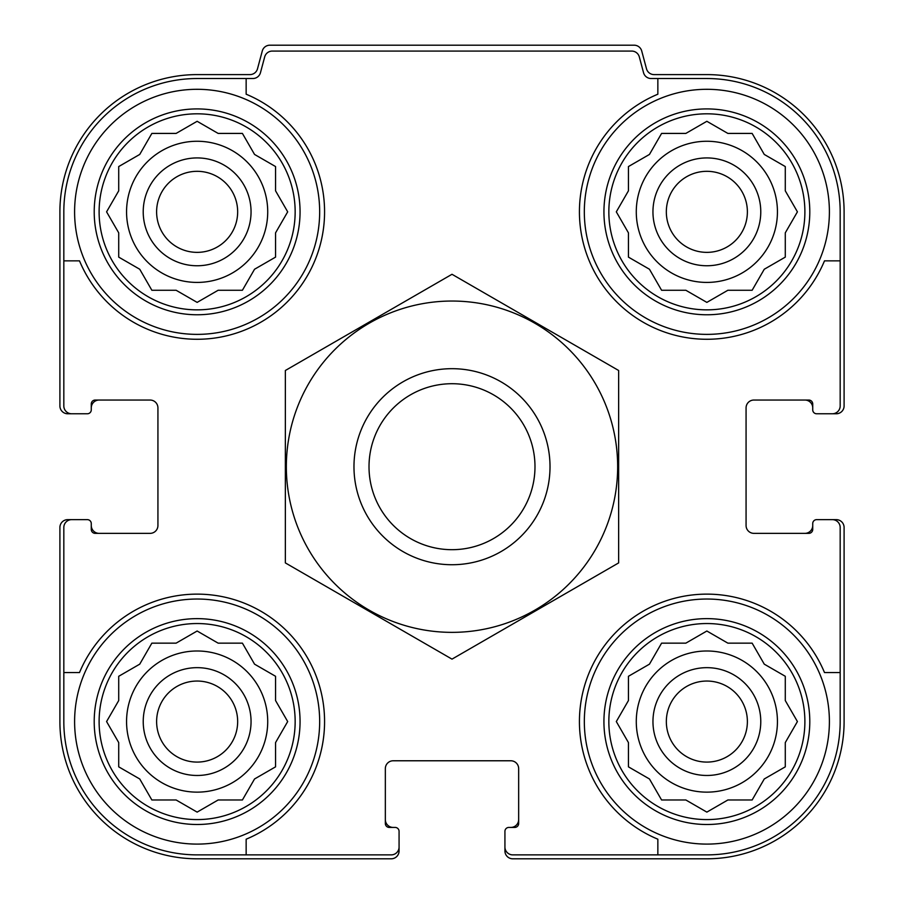 <?xml version="1.0" encoding="UTF-8"?>
<svg xmlns="http://www.w3.org/2000/svg" width="904" height="904" viewBox="0 0 904 904"><rect width="100%" height="100%" fill="white"/><g stroke="black" fill="none" stroke-linecap="round" stroke-linejoin="round"><path stroke-width="1.36" d="M126.56 211.841A70.58 70.58 0 0 0 197.14 282.421A70.58 70.58 0 0 0 267.72 211.841A70.58 70.58 0 0 0 197.14 141.261A70.58 70.58 0 0 0 126.56 211.841M636.28 211.841A70.58 70.58 0 0 0 706.86 282.421A70.58 70.58 0 0 0 777.44 211.841A70.58 70.58 0 0 0 706.86 141.261A70.58 70.58 0 0 0 636.28 211.841M636.28 721.561A70.58 70.58 0 0 0 706.86 792.141A70.58 70.58 0 0 0 777.44 721.561A70.58 70.58 0 0 0 706.86 650.993A70.58 70.58 0 0 0 636.28 721.561M126.56 721.561A70.58 70.58 0 0 0 197.14 792.141A70.58 70.58 0 0 0 267.72 721.561A70.58 70.58 0 0 0 197.14 650.993A70.58 70.58 0 0 0 126.56 721.561M197.14 78.524L246.148 78.524L246.148 94.208A127.43 127.43 0 0 1 287.246 301.947A127.43 127.43 0 0 1 79.507 260.849L63.822 260.849L63.822 211.841A133.317 133.317 0 0 1 197.14 78.524M63.822 721.561L63.822 672.553L79.507 672.553A127.43 127.43 0 0 1 287.246 631.455A127.43 127.43 0 0 1 246.148 839.194L246.148 854.879L197.14 854.879A133.317 133.317 0 0 1 63.822 721.561M840.178 211.841L840.178 260.849L824.493 260.849A127.43 127.43 0 0 1 616.754 301.947A127.43 127.43 0 0 1 657.852 94.208L657.852 78.524L706.86 78.524A133.317 133.317 0 0 1 840.178 211.841M706.86 854.879L657.852 854.879L657.852 839.194A127.43 127.43 0 0 1 616.754 631.455A127.43 127.43 0 0 1 824.493 672.553L840.178 672.553L840.178 721.561A133.317 133.317 0 0 1 706.86 854.879M840.178 672.553L840.178 527.484A7.842 7.842 0 0 0 832.335 519.642L816.651 519.642A3.921 3.921 0 0 0 812.73 523.563L812.73 529.439A3.921 3.921 0 0 1 808.809 533.36L753.913 533.36A7.842 7.842 0 0 1 746.071 525.518L746.071 407.885A7.842 7.842 0 0 1 753.913 400.043L808.809 400.043A3.921 3.921 0 0 1 812.73 403.964L812.73 409.851A3.921 3.921 0 0 0 816.651 413.772L832.335 413.772A7.842 7.842 0 0 0 840.178 405.93L840.178 260.849M657.852 78.524L651.129 78.524A7.842 7.842 0 0 1 643.546 72.715L639.309 56.895A7.842 7.842 0 0 0 631.738 51.076L272.262 51.076A7.842 7.842 0 0 0 264.691 56.895L260.454 72.715A7.842 7.842 0 0 1 252.871 78.524L246.148 78.524M63.822 260.849L63.822 405.93A7.842 7.842 0 0 0 71.665 413.772L87.349 413.772A3.921 3.921 0 0 0 91.27 409.851L91.27 403.964A3.921 3.921 0 0 1 95.191 400.043L150.087 400.043A7.842 7.842 0 0 1 157.929 407.885L157.929 525.518A7.842 7.842 0 0 1 150.087 533.36L95.191 533.36A3.921 3.921 0 0 1 91.27 529.439L91.27 523.563A3.921 3.921 0 0 0 87.349 519.642L71.665 519.642A7.842 7.842 0 0 0 63.822 527.484L63.822 672.553M246.148 854.879L391.229 854.879A7.842 7.842 0 0 0 399.071 847.037L399.071 831.352A3.921 3.921 0 0 0 395.15 827.431L389.262 827.431A3.921 3.921 0 0 1 385.341 823.51L385.341 768.615A7.842 7.842 0 0 1 393.183 760.772L510.816 760.772A7.842 7.842 0 0 1 518.659 768.615L518.659 823.51A3.921 3.921 0 0 1 514.738 827.431L508.85 827.431A3.921 3.921 0 0 0 504.929 831.352L504.929 847.037A7.842 7.842 0 0 0 512.771 854.879L657.852 854.879M832.335 413.772L836.256 413.772A7.842 7.842 0 0 0 844.099 405.93L844.099 211.841A137.238 137.238 0 0 0 706.86 74.603L654.067 74.603A7.842 7.842 0 0 1 646.496 68.794L641.727 51.008A7.842 7.842 0 0 0 634.156 45.2L269.844 45.2A7.842 7.842 0 0 0 262.273 51.008L257.504 68.794A7.842 7.842 0 0 1 249.933 74.603L197.14 74.603A137.238 137.238 0 0 0 59.901 211.841L59.901 405.93A7.842 7.842 0 0 0 67.743 413.772L71.665 413.772M85.394 413.772L87.349 413.772M87.349 519.642L85.394 519.642M71.665 519.642L67.743 519.642A7.842 7.842 0 0 0 59.901 527.484L59.901 721.561A137.238 137.238 0 0 0 197.14 858.8L391.229 858.8A7.842 7.842 0 0 0 399.071 850.958L399.071 847.037M399.071 833.318L399.071 831.352M504.929 831.352L504.929 833.318M504.929 847.037L504.929 850.958A7.842 7.842 0 0 0 512.771 858.8L706.86 858.8A137.238 137.238 0 0 0 844.099 721.561L844.099 527.484A7.842 7.842 0 0 0 836.256 519.642L832.335 519.642M818.606 519.642L816.651 519.642M816.651 413.772L818.606 413.772M99.112 400.043A7.842 7.842 0 0 0 91.27 407.885L91.27 409.851M91.27 523.563L91.27 525.518A7.842 7.842 0 0 0 99.112 533.36M385.341 819.589A7.842 7.842 0 0 0 393.183 827.431L395.15 827.431M508.85 827.431L510.816 827.431A7.842 7.842 0 0 0 518.659 819.589M804.888 533.36A7.842 7.842 0 0 0 812.73 525.518L812.73 523.563M812.73 409.851L812.73 407.885A7.842 7.842 0 0 0 804.888 400.043M804.888 721.561A98.027 98.027 0 0 1 657.852 806.458A98.027 98.027 0 0 1 657.852 636.676A98.027 98.027 0 0 1 804.888 721.561M829.397 721.561A122.526 122.526 0 0 1 645.603 827.68A122.526 122.526 0 0 1 645.603 615.454A122.526 122.526 0 0 1 829.397 721.561M725.098 801.588L727.878 799.983L752.139 799.983L764.264 778.977L785.282 766.841L785.282 742.579L797.418 721.561L785.282 700.555L785.282 676.294L764.264 664.157L752.139 643.151L727.878 643.151L706.86 631.015L685.853 643.151L661.592 643.151L649.456 664.157L628.438 676.294L628.438 700.555L616.313 721.561L628.438 742.579L628.438 766.841L649.456 778.977L661.592 799.983L685.853 799.983L706.86 812.12L727.878 799.983L752.139 799.983M760.772 721.561A53.912 53.912 0 0 1 679.91 768.253A53.912 53.912 0 0 1 679.91 674.881A53.912 53.912 0 0 1 760.772 721.561M747.382 721.561A40.522 40.522 0 0 1 686.599 756.659A40.522 40.522 0 0 1 686.599 686.475A40.522 40.522 0 0 1 747.382 721.561M804.888 211.841A98.027 98.027 0 0 1 657.852 296.727A98.027 98.027 0 0 1 657.852 126.944A98.027 98.027 0 0 1 804.888 211.841M829.397 211.841A122.526 122.526 0 0 1 645.603 317.959A122.526 122.526 0 0 1 645.603 105.723A122.526 122.526 0 0 1 829.397 211.841M725.098 291.868L727.878 290.263L752.139 290.263L764.264 269.245L785.282 257.12L785.282 232.848L797.418 211.841L785.282 190.823L785.282 166.562L764.264 154.437L752.139 133.419L727.878 133.419L706.86 121.294L685.853 133.419L661.592 133.419L649.456 154.437L628.438 166.562L628.438 190.823L616.313 211.841L628.438 232.848L628.438 257.12L649.456 269.245L661.592 290.263L685.853 290.263L706.86 302.388L727.878 290.263L752.139 290.263M760.772 211.841A53.912 53.912 0 0 1 679.91 258.533A53.912 53.912 0 0 1 679.91 165.149A53.912 53.912 0 0 1 760.772 211.841M747.382 211.841A40.522 40.522 0 0 1 686.599 246.939A40.522 40.522 0 0 1 686.599 176.743A40.522 40.522 0 0 1 747.382 211.841M295.156 721.561A98.027 98.027 0 0 1 148.12 806.458A98.027 98.027 0 0 1 148.12 636.676A98.027 98.027 0 0 1 295.156 721.561M319.666 721.561A122.526 122.526 0 0 1 135.871 827.68A122.526 122.526 0 0 1 135.871 615.454A122.526 122.526 0 0 1 319.666 721.561M295.156 211.841A98.027 98.027 0 0 1 148.12 296.727A98.027 98.027 0 0 1 148.12 126.944A98.027 98.027 0 0 1 295.156 211.841M319.666 211.841A122.526 122.526 0 0 1 135.871 317.959A122.526 122.526 0 0 1 135.871 105.723A122.526 122.526 0 0 1 319.666 211.841M215.367 801.588L218.147 799.983L242.408 799.983L254.544 778.977L275.562 766.841L275.562 742.579L287.687 721.561L275.562 700.555L275.562 676.294L254.544 664.157L242.408 643.151L218.147 643.151L197.14 631.015L176.122 643.151L151.861 643.151L139.736 664.157L118.718 676.294L118.718 700.555L106.582 721.561L118.718 742.579L118.718 766.841L139.736 778.977L151.861 799.983L176.122 799.983L197.14 812.12L218.147 799.983L242.408 799.983M251.052 721.561A53.912 53.912 0 0 1 170.178 768.253A53.912 53.912 0 0 1 170.178 674.881A53.912 53.912 0 0 1 251.052 721.561M237.662 721.561A40.522 40.522 0 0 1 176.879 756.659A40.522 40.522 0 0 1 176.879 686.475A40.522 40.522 0 0 1 237.662 721.561M215.367 291.868L218.147 290.263L242.408 290.263L254.544 269.245L275.562 257.12L275.562 232.848L287.687 211.841L275.562 190.823L275.562 166.562L254.544 154.437L242.408 133.419L218.147 133.419L197.14 121.294L176.122 133.419L151.861 133.419L139.736 154.437L118.718 166.562L118.718 190.823L106.582 211.841L118.718 232.848L118.718 257.12L139.736 269.245L151.861 290.263L176.122 290.263L197.14 302.388L218.147 290.263L242.408 290.263M251.052 211.841A53.912 53.912 0 0 1 170.178 258.533A53.912 53.912 0 0 1 170.178 165.149A53.912 53.912 0 0 1 251.052 211.841M237.662 211.841A40.522 40.522 0 0 1 176.879 246.939A40.522 40.522 0 0 1 176.879 176.743A40.522 40.522 0 0 1 237.662 211.841M275.562 742.579L277.166 739.8M277.166 703.335L275.562 700.555L275.562 676.294M218.147 643.151L215.367 641.546M178.902 641.546L176.122 643.151L151.861 643.151M118.718 700.555L117.113 703.335M117.113 739.8L118.718 742.579L118.718 766.841M176.122 799.983L178.902 801.588M785.282 742.579L786.887 739.8M786.887 703.335L785.282 700.555L785.282 676.294M727.878 643.151L725.098 641.546M688.633 641.546L685.853 643.151L661.592 643.151M628.438 700.555L626.834 703.335M626.834 739.8L628.438 742.579L628.438 766.841M685.853 799.983L688.633 801.588M785.282 232.848L786.887 230.068M786.887 193.614L785.282 190.823L785.282 166.562M727.878 133.419L725.098 131.814M688.633 131.814L685.853 133.419L661.592 133.419M628.438 190.823L626.834 193.614M626.834 230.068L628.438 232.848L628.438 257.12M685.853 290.263L688.633 291.868M275.562 232.848L277.166 230.068M277.166 193.614L275.562 190.823L275.562 166.562M218.147 133.419L215.367 131.814M178.902 131.814L176.122 133.419L151.861 133.419M118.718 190.823L117.113 193.614M117.113 230.068L118.718 232.848L118.718 257.12M176.122 290.263L178.902 291.868M369.013 466.701A82.987 82.987 0 0 1 493.494 394.833A82.987 82.987 0 0 1 493.494 538.569A82.987 82.987 0 0 1 369.013 466.701M353.972 466.701A98.027 98.027 0 0 1 501.008 381.816A98.027 98.027 0 0 1 501.008 551.598A98.027 98.027 0 0 1 353.972 466.701M452 632.359A165.658 165.658 0 0 1 308.535 383.872A165.658 165.658 0 0 1 595.465 383.872A165.658 165.658 0 0 1 452 632.359M285.359 370.493L285.359 562.909L452 659.129L618.641 562.909L618.641 370.493L452 274.285L285.359 370.493M809.792 721.561A102.92 102.92 0 0 1 655.4 810.707A102.92 102.92 0 0 1 655.4 632.427A102.92 102.92 0 0 1 809.792 721.561M809.792 211.841A102.92 102.92 0 0 1 655.4 300.976A102.92 102.92 0 0 1 655.4 122.707A102.92 102.92 0 0 1 809.792 211.841M300.06 721.561A102.92 102.92 0 0 1 145.68 810.707A102.92 102.92 0 0 1 145.68 632.427A102.92 102.92 0 0 1 300.06 721.561M300.06 211.841A102.92 102.92 0 0 1 145.68 300.976A102.92 102.92 0 0 1 145.68 122.707A102.92 102.92 0 0 1 300.06 211.841"/></g></svg>
